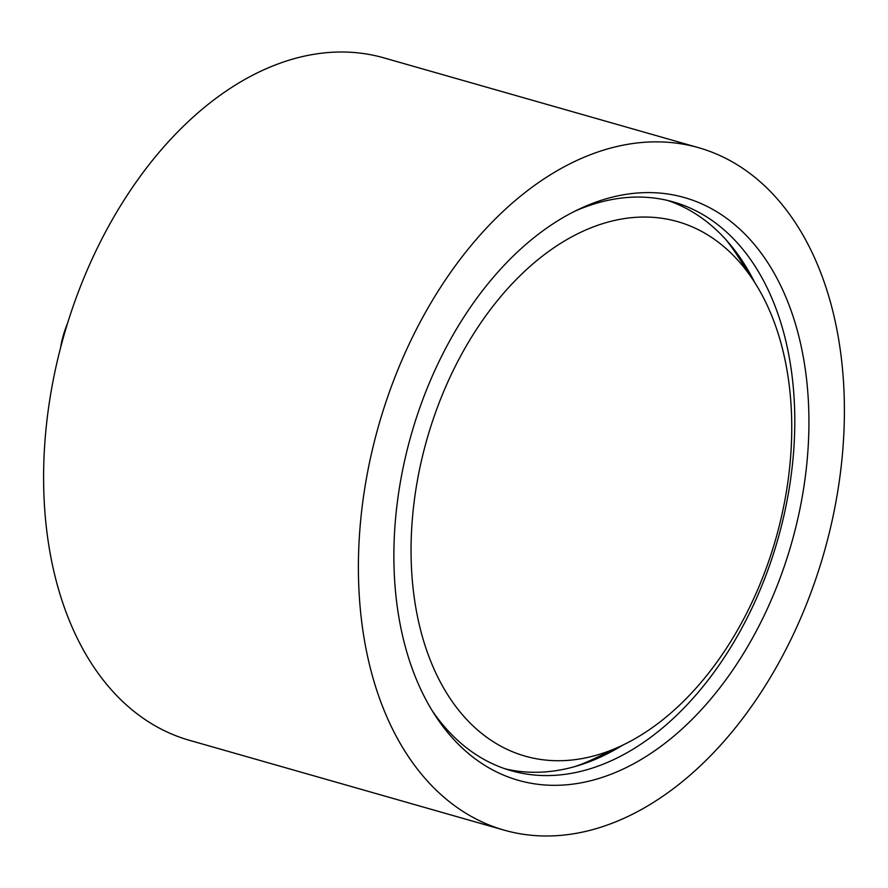<?xml version="1.0" encoding="UTF-8"?>
<svg xmlns="http://www.w3.org/2000/svg" width="888" height="888" viewBox="0 0 888 888"><rect width="100%" height="100%" fill="white"/><g stroke="black" fill="none" stroke-linecap="round" stroke-linejoin="round"><path stroke-width="1.33" d="M60.606 347.53A69.142 45.133 -74.1 0 1 66.589 325.685A69.142 45.133 -74.1 0 1 67.455 323.565M769.163 559.928A277.877 181.385 -74.1 0 1 622.011 745.487A277.877 181.385 -74.1 0 1 443.589 687.934A277.877 181.385 -74.1 0 1 433.644 417.926A277.877 181.385 -74.1 0 1 754.334 281.885A277.877 181.385 -74.1 0 1 769.163 559.928M622.011 745.487L593.972 758.785A301.498 196.803 -74.1 0 1 575.413 766.422M740.892 258.785A302.952 197.758 -74.1 0 1 749.661 274.636M667.632 200.455A295.715 193.029 -74.1 0 1 743.489 262.715A295.715 193.029 -74.1 0 1 754.678 282.417M574.614 211.322A295.715 193.029 -74.1 0 1 673.426 201.965A295.715 193.029 -74.1 0 1 763.891 580.608A295.715 193.029 -74.1 0 1 511.1 770.673A295.715 193.029 -74.1 0 1 432.123 710.567M425.563 392.318A302.952 197.758 -74.1 0 1 578.932 209.213A302.952 197.758 -74.1 0 1 777.289 278.921A302.952 197.758 -74.1 0 1 777.233 585.536A302.952 197.758 -74.1 0 1 434.676 714.64A302.952 197.758 -74.1 0 1 425.563 392.318M807.325 602.064A354.8 231.602 -74.1 0 1 504.029 830.102A354.8 231.602 -74.1 0 1 395.471 375.791A354.8 231.602 -74.1 0 1 698.778 147.752A354.8 231.602 -74.1 0 1 807.325 602.064M504.029 830.102L189.222 740.248A354.8 231.602 -74.1 0 1 80.675 285.936A354.8 231.602 -74.1 0 1 383.971 57.898L698.778 147.752M622.588 745.221A295.715 193.029 -74.1 0 1 602.686 756.054A295.715 193.029 -74.1 0 1 505.383 768.897M614.219 749.183A302.952 197.758 -74.1 0 1 598.401 758.03M725.796 239.516A301.498 196.803 -74.1 0 1 737.54 255.8L754.334 281.885"/></g></svg>
